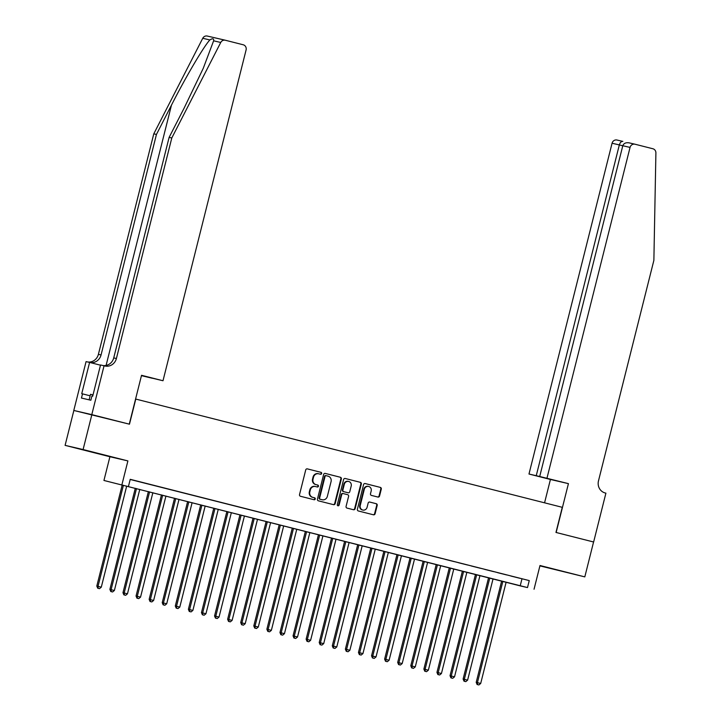 <?xml version="1.0" encoding="UTF-8"?>
<svg xmlns="http://www.w3.org/2000/svg" width="721" height="721" viewBox="0 0 721 721"><rect width="100%" height="100%" fill="white"/><g stroke="black" fill="none" stroke-linecap="round" stroke-linejoin="round"><path stroke-width="1.08" d="M321.656 473.526A0.991 0.928 103.1 0 0 320.998 472.336L307.353 468.875A1.415 1.325 103.1 0 0 305.722 469.921L299.53 494.579A1.415 1.325 103.1 0 0 300.468 496.273L314.113 499.734A0.991 0.928 103.1 0 0 315.248 499.004A0.991 0.928 103.1 0 0 314.59 497.814L312.833 497.373A4.524 4.236 103.1 0 1 309.823 491.938L310.336 489.883A4.524 4.236 103.1 0 1 315.546 486.549L317.312 486.99A0.991 0.928 103.1 0 0 318.457 486.26A0.991 0.928 103.1 0 0 317.799 485.08L316.032 484.629A4.524 4.236 103.1 0 1 313.022 479.204L313.536 477.149A4.524 4.236 103.1 0 1 318.745 473.805L320.512 474.256A0.991 0.928 103.1 0 0 321.656 473.526M320.16 474.166A0.991 0.928 103.1 0 0 320.512 472.219L307.191 468.848M313.761 499.644A0.991 0.928 103.1 0 0 314.104 497.706L312.833 497.373M316.961 486.9A0.991 0.928 103.1 0 0 317.312 484.963L316.032 484.629M562.596 571.356L547.915 567.742L562.596 571.356M94.893 452.653L80.211 449.039L94.893 452.653M377.93 497.057A1.415 1.325 103.1 0 0 379.552 496.012L381.292 489.099A1.415 1.325 103.1 0 0 380.355 487.405L365.205 483.557A1.415 1.325 103.1 0 0 363.573 484.602L357.382 509.26A1.415 1.325 103.1 0 0 358.319 510.955L373.469 514.803A1.415 1.325 103.1 0 0 375.1 513.758L377.2 505.403A1.415 1.325 103.1 0 0 376.263 503.709L369.774 502.059A1.415 1.325 103.1 0 0 368.143 503.105L367.106 507.251A3.776 3.542 103.1 0 1 362.816 510.053A3.776 3.542 103.1 0 1 360.239 505.502L364.312 489.271A3.776 3.542 103.1 0 1 368.602 486.459A3.776 3.542 103.1 0 1 371.18 491.01L370.504 493.714A1.415 1.325 103.1 0 0 371.441 495.417L377.93 497.057M527.502 587.57L103.941 480.465L520.202 585.876L527.502 587.57L529.25 580.594L130.231 479.321L128.482 486.296M91.792 414.629L129.275 424.146L141.541 375.299L163 380.742L246.086 49.965A4.317 4.047 103.1 0 0 243.211 44.774L225.358 40.25A4.317 4.047 103.1 0 0 220.743 42.467L171.787 137.999L116.396 358.517A10.076 9.445 -76.9 0 1 104.96 366.007A10.076 9.445 -76.9 0 1 104.779 365.962L104.058 365.781L91.792 414.629L73.794 410.456L129.465 424.191L135.782 399.074L562.272 507.314L555.963 532.44L593.572 541.985L584.812 576.881L540.002 565.507L534.045 589.228M91.855 414.647L83.095 449.543L65.097 445.362L109.907 456.735L103.941 480.465M109.907 456.735L127.896 460.917L83.095 449.543M127.896 460.917L121.939 484.638M341.357 478.96A1.415 1.325 103.1 0 0 340.42 477.266L325.261 473.418A1.415 1.325 103.1 0 0 323.639 474.463L317.438 499.121A1.415 1.325 103.1 0 0 318.385 500.816L333.535 504.664A1.415 1.325 103.1 0 0 335.166 503.618L341.357 478.96L340.871 478.852A1.415 1.325 103.1 0 0 339.933 477.149L325.108 473.391M345.233 478.492L360.383 482.331A1.415 1.325 103.1 0 1 361.329 484.025L355.129 508.693A1.415 1.325 103.1 0 1 353.524 509.738A1.415 1.325 103.1 0 0 353.524 509.738L347.017 508.089A1.415 1.325 103.1 0 1 346.08 506.394L348.594 496.39A1.415 1.325 103.1 0 0 347.648 494.696L343.349 493.606A1.415 1.325 103.1 0 0 341.718 494.651L339.104 505.06A0.991 0.928 103.1 0 1 337.987 505.791A0.991 0.928 103.1 0 1 337.311 504.601L343.602 479.528A1.415 1.325 103.1 0 1 345.206 478.483A1.415 1.325 103.1 0 0 345.206 478.483L345.188 478.474M539.912 565.877L584.812 576.881M73.857 410.474L65.097 445.362M140.442 481.988L131.375 479.717L140.442 481.988M153.528 485.314L144.461 483.034L153.528 485.314M166.614 488.631L157.548 486.36L166.614 488.631M179.691 491.947L170.625 489.676L179.691 491.947M192.777 495.273L183.711 492.993L192.777 495.273M205.855 498.59L196.788 496.318L205.855 498.59M218.941 501.915L209.874 499.635L218.941 501.915M232.027 505.232L222.96 502.961L232.027 505.232M245.104 508.557L236.037 506.277L245.104 508.557M258.19 511.874L249.124 509.603L258.19 511.874M271.267 515.191L262.21 512.919L271.267 515.191M284.353 518.516L275.287 516.236L284.353 518.516M297.44 521.833L288.373 519.562L297.44 521.833M310.517 525.158L301.45 522.878L310.517 525.158M323.603 528.475L314.536 526.204L323.603 528.475M336.68 531.792L327.622 529.52L336.68 531.792M349.766 535.117L340.7 532.846L349.766 535.117M362.852 538.434L353.786 536.163L362.852 538.434M375.929 541.759L366.863 539.479L375.929 541.759M389.016 545.076L379.949 542.805L389.016 545.076M402.093 548.402L393.035 546.121L402.093 548.402M415.179 551.718L406.112 549.447L415.179 551.718M428.265 555.035L419.198 552.764L428.265 555.035M441.342 558.36L432.276 556.08L441.342 558.36M454.428 561.677L445.362 559.406L454.428 561.677M467.505 565.003L458.448 562.722L467.505 565.003M480.592 568.319L471.525 566.048L480.592 568.319M493.678 571.645L484.611 569.365L493.678 571.645M506.755 574.961L497.688 572.69L506.755 574.961M130.195 479.474L529.25 580.594M510.774 576.007L519.841 578.278L510.774 576.007M521.959 578.9L520.202 585.876M318.592 473.769L318.258 473.697A4.524 4.236 103.1 0 0 318.186 473.67A4.524 4.236 103.1 0 0 313.049 477.032L313.536 477.149M315.546 484.512A4.524 4.236 103.1 0 1 312.535 479.086L313.049 477.032M315.392 486.513L315.059 486.432A4.524 4.236 103.1 0 0 309.85 489.775L310.336 489.883M312.346 497.256A4.524 4.236 103.1 0 1 309.336 491.83L309.85 489.775M333.201 504.583A1.415 1.325 103.1 0 0 334.679 503.51L340.871 478.852M326.198 475.698A0.991 0.928 103.1 0 0 325.054 476.428L319.619 498.076A0.991 0.928 103.1 0 0 320.277 499.256L322.143 499.734A4.524 4.236 103.1 0 0 327.352 496.39L331.065 481.592A4.524 4.236 103.1 0 0 328.055 476.166L326.198 475.698M325.694 475.581L325.712 475.581A0.991 0.928 103.1 0 0 324.567 476.311L325.054 476.428M321.809 499.653A4.524 4.236 103.1 0 1 321.656 499.617L319.791 499.148A0.991 0.928 103.1 0 1 319.133 497.959L324.567 476.311M345.08 478.456L360.383 482.331M353.173 509.648A1.415 1.325 103.1 0 0 354.642 508.575L360.842 483.917A1.415 1.325 103.1 0 0 359.896 482.223M343.295 493.588L342.863 493.488A1.415 1.325 103.1 0 0 341.231 494.534L338.618 504.943L339.104 505.06M337.743 505.7A0.991 0.928 103.1 0 0 338.618 504.943M351.199 486.017A3.776 3.542 103.1 0 0 348.613 481.457A3.776 3.542 103.1 0 0 344.332 484.269L342.89 489.992A1.415 1.325 103.1 0 0 343.827 491.686L348.135 492.776A1.415 1.325 103.1 0 0 349.757 491.731L351.199 486.017M348.613 481.457L348.126 481.349A3.776 3.542 103.1 0 0 343.845 484.161L344.332 484.269M347.693 492.677A1.415 1.325 103.1 0 1 347.675 492.668A1.415 1.325 103.1 0 0 347.675 492.668L343.34 491.569A1.415 1.325 103.1 0 1 342.403 489.874L343.845 484.161M368.602 486.459L368.116 486.351A3.776 3.542 103.1 0 0 363.826 489.153L364.312 489.271M362.816 510.053L362.33 509.945A3.776 3.542 103.1 0 1 359.752 505.394L363.826 489.153M373.145 514.713A1.415 1.325 103.1 0 0 374.614 513.64L376.713 505.286A1.415 1.325 103.1 0 0 375.776 503.591L369.621 502.032M377.597 496.976A1.415 1.325 103.1 0 0 379.066 495.904L380.805 488.982A1.415 1.325 103.1 0 0 379.868 487.288L365.042 483.53M122.209 484.945L96.803 586.065L101.291 587.173L126.689 486.08M123.417 485.251L98.02 586.344L98.182 588.327L97.696 588.21L99.489 588.66L98.182 588.327M101.291 587.173L99.489 588.66M97.696 588.21L96.803 586.065M93.009 394.928L90.513 394.306L89.125 399.831M171.787 137.999L169.12 137.378L184.134 108.087L203.25 68.333L213.623 40.809C213.948 38.474 212.695 38.186 209.865 39.934C203.818 46.324 185.685 77.12 171.463 105.149L156.448 134.439L101.057 354.957A10.076 9.445 -76.9 0 1 89.999 362.528M163 380.742L152.293 378.183M152.275 378.255L141.451 375.659M156.448 134.439L153.789 133.827L98.398 354.344A10.076 9.445 -76.9 0 1 87.502 361.942M102.833 365.502A10.076 9.445 -76.9 0 0 113.729 357.904L169.12 137.378M209.865 39.934L202.745 38.285L153.789 133.827M104.058 365.781L100.534 364.961L92.685 396.226L91.9 396.045L90.855 400.236L81.464 398.055L82.518 393.864L81.743 393.684L89.593 362.42L86.069 361.609L73.794 410.456M100.48 365.186L89.593 362.42M202.745 38.285A4.317 4.047 -76.9 0 1 207.36 36.068L225.204 40.214M90.134 395.802L82.518 393.864M546.969 478.194L630.055 147.417L622.791 145.723L539.705 476.509L568.427 483.638L556.152 532.486L593.572 541.985M622.791 145.723C623.764 143.29 625.909 142.334 629.226 142.875L634.958 144.209A4.317 4.047 103.1 0 1 635.03 144.227L652.893 148.76A4.317 4.047 103.1 0 1 655.903 152.906L653.875 260.353L598.484 480.88A10.076 9.445 103.1 0 0 605.189 492.975L605.91 493.155L593.635 542.003M544.562 502.825L550.429 479.465L568.427 483.638M550.429 479.465L528.98 474.021L539.705 476.509M536.244 475.707L619.33 144.921L612.066 143.236A4.317 4.047 -76.9 0 1 617.041 140.045L622.755 141.37M528.98 474.021L612.066 143.236M634.958 144.209A4.317 4.047 103.1 0 0 630.055 147.417M622.773 145.795L619.33 144.921C620.123 142.443 621.295 141.262 622.854 141.397L616.96 140.027M135.296 488.261L109.889 589.381L114.378 590.499L139.775 489.397M136.503 488.568L111.106 589.67L111.268 591.644L110.782 591.535L112.575 591.977L111.268 591.644M114.378 590.499L112.575 591.977M110.782 591.535L109.889 589.381M148.373 491.578L122.976 592.707L127.464 593.816L152.852 492.722M149.58 491.884L124.192 592.986L124.345 594.969L123.859 594.852L125.661 595.303L124.345 594.969M127.464 593.816L125.661 595.303M123.859 594.852L122.976 592.707M161.459 494.903L136.053 596.024L140.541 597.141L165.938 496.039M162.667 495.21L137.269 596.312L137.432 598.286L136.945 598.178L138.738 598.619L137.432 598.286M140.541 597.141L138.738 598.619M136.945 598.178L136.053 596.024M174.536 498.22L149.139 599.349L153.627 600.458L179.015 499.356M175.753 498.526L150.356 599.629L150.518 601.611L150.031 601.494L151.825 601.936L150.518 601.611M153.627 600.458L151.825 601.936M150.031 601.494L149.139 599.349M187.622 501.546L162.225 602.666L166.704 603.783L192.101 502.681M188.83 501.852L163.433 602.945L163.595 604.928L163.108 604.82L164.902 605.261L163.595 604.928M166.704 603.783L164.902 605.261M163.108 604.82L162.225 602.666M200.708 504.862L175.302 605.991L179.79 607.1L205.188 505.998M201.916 505.169L176.519 606.271L176.681 608.245L176.194 608.136L177.988 608.578L176.681 608.245M179.79 607.1L177.988 608.578M176.194 608.136L175.302 605.991M213.786 508.179L188.388 609.308L192.877 610.417L218.265 509.323M214.993 508.494L189.605 609.587L189.758 611.57L189.272 611.453L191.074 611.904L189.758 611.57M192.877 610.417L191.074 611.904M189.272 611.453L188.388 609.308M226.872 511.504L201.465 612.625L205.954 613.742L231.351 512.64M228.079 511.811L202.682 612.913L202.844 614.887L202.358 614.779L204.151 615.22L202.844 614.887M205.954 613.742L204.151 615.22M202.358 614.779L201.465 612.625M239.949 514.821L214.552 615.95L219.04 617.059L244.428 515.957M241.165 515.127L215.768 616.23L215.93 618.212L215.444 618.095L217.237 618.546L215.93 618.212M219.04 617.059L217.237 618.546M215.444 618.095L214.552 615.95M253.035 518.147L227.638 619.267L232.117 620.384L257.514 519.282M254.243 518.453L228.845 619.555L229.008 621.529L228.521 621.421L230.314 621.862L229.008 621.529M232.117 620.384L230.314 621.862M228.521 621.421L227.638 619.267M266.121 521.463L240.715 622.593L245.203 623.701L270.6 522.599M267.329 521.77L241.932 622.872L242.094 624.855L241.607 624.737L243.401 625.179L242.094 624.855M245.203 623.701L243.401 625.179M241.607 624.737L240.715 622.593M279.198 524.789L253.801 625.909L258.289 627.027L283.677 525.924M280.406 525.095L255.018 626.188L255.171 628.171L254.684 628.054L256.487 628.505L255.171 628.171M258.289 627.027L256.487 628.505M254.684 628.054L253.801 625.909M292.284 528.105L266.878 629.235L271.366 630.343L296.764 529.241M293.492 528.412L268.095 629.514L268.257 631.488L267.77 631.38L269.564 631.821L268.257 631.488M271.366 630.343L269.564 631.821M267.77 631.38L266.878 629.235M305.362 531.422L279.964 632.551L284.453 633.66L309.841 532.567M306.578 531.728L281.181 632.831L281.343 634.813L280.857 634.696L282.65 635.147L281.343 634.813M284.453 633.66L282.65 635.147M280.857 634.696L279.964 632.551M318.448 534.748L293.05 635.868L297.53 636.985L322.927 535.883M319.655 535.054L294.258 636.156L294.42 638.13L293.934 638.022L295.727 638.464L294.42 638.13M297.53 636.985L295.727 638.464M293.934 638.022L293.05 635.868M331.534 538.064L306.128 639.194L310.616 640.302L336.013 539.2M332.741 538.371L307.344 639.473L307.506 641.456L307.02 641.339L308.813 641.789L307.506 641.456M310.616 640.302L308.813 641.789M307.02 641.339L306.128 639.194M344.611 541.39L319.214 642.51L323.702 643.628L349.09 542.525M345.819 541.696L320.43 642.799L320.584 644.772L320.106 644.664L321.899 645.106L320.584 644.772M323.702 643.628L321.899 645.106M320.106 644.664L319.214 642.51M357.697 544.706L332.291 645.836L336.779 646.944L362.176 545.842M358.905 545.013L333.508 646.115L333.67 648.098L333.183 647.981L334.977 648.422L333.67 648.098M336.779 646.944L334.977 648.422M333.183 647.981L332.291 645.836M370.774 548.032L345.377 649.152L349.865 650.261L375.253 549.168M371.991 548.339L346.594 649.432L346.756 651.414L346.269 651.297L348.063 651.748L346.756 651.414M349.865 650.261L348.063 651.748M346.269 651.297L345.377 649.152M383.86 551.349L358.463 652.469L362.942 653.587L388.34 552.484M385.068 551.655L359.671 652.757L359.833 654.731L359.346 654.623L361.14 655.065L359.833 654.731M362.942 653.587L361.14 655.065M359.346 654.623L358.463 652.469M396.947 554.665L371.54 655.795L376.029 656.903L401.426 555.81M398.154 554.972L372.757 656.074L372.919 658.057L372.433 657.94L374.226 658.39L372.919 658.057M376.029 656.903L374.226 658.39M372.433 657.94L371.54 655.795M410.024 557.991L384.626 659.111L389.115 660.229L414.503 559.126M411.231 558.297L385.843 659.4L385.996 661.373L385.519 661.265L387.312 661.707L385.996 661.373M389.115 660.229L387.312 661.707M385.519 661.265L384.626 659.111M423.11 561.308L397.704 662.437L402.192 663.545L427.589 562.443M424.318 561.614L398.92 662.716L399.083 664.699L398.596 664.582L400.389 665.023L399.083 664.699M402.192 663.545L400.389 665.023M398.596 664.582L397.704 662.437M436.187 564.633L410.79 665.753L415.278 666.871L440.666 565.769M437.404 564.94L412.006 666.033L412.169 668.016L411.682 667.907L413.475 668.349L412.169 668.016M415.278 666.871L413.475 668.349M411.682 667.907L410.79 665.753M449.273 567.95L423.876 669.079L428.355 670.188L453.752 569.085M450.481 568.256L425.084 669.358L425.246 671.332L424.759 671.224L426.553 671.666L425.246 671.332M428.355 670.188L426.553 671.666M424.759 671.224L423.876 669.079M462.359 571.266L436.953 672.396L441.441 673.504L466.838 572.411M463.567 571.582L438.17 672.675L438.332 674.658L437.845 674.541L439.639 674.991L438.332 674.658M441.441 673.504L439.639 674.991M437.845 674.541L436.953 672.396M475.436 574.592L450.039 675.712L454.527 676.83L479.916 575.728M476.644 574.898L451.256 676.001L451.409 677.974L450.931 677.866L452.725 678.308L451.409 677.974M454.527 676.83L452.725 678.308M450.931 677.866L450.039 675.712M488.523 577.909L463.116 679.038L467.605 680.146L493.002 579.044M489.73 578.215L464.333 679.317L464.495 681.3L464.009 681.183L465.802 681.633L464.495 681.3M467.605 680.146L465.802 681.633M464.009 681.183L463.116 679.038M501.6 581.234L476.202 682.354L480.691 683.472L506.079 582.37M502.816 581.541L477.419 682.643L477.581 684.617L477.095 684.508L478.888 684.95L477.581 684.617M480.691 683.472L478.888 684.95M477.095 684.508L476.202 682.354M320.512 472.219L320.998 472.336M314.104 497.706L314.59 497.814M317.312 484.963L317.799 485.08M312.535 479.086L313.022 479.204M309.336 491.83L309.823 491.938M334.679 503.51L335.166 503.618M339.933 477.149L340.42 477.266M319.133 497.959L319.619 498.076M319.791 499.148L320.277 499.256M321.656 499.617L322.143 499.734M360.842 483.917L361.329 484.025M354.642 508.575L355.129 508.693M341.231 494.534L341.718 494.651M342.403 489.874L342.89 489.992M343.34 491.569L343.827 491.686M359.752 505.394L360.239 505.502M375.776 503.591L376.263 503.709M376.713 505.286L377.2 505.403M374.614 513.64L375.1 513.758M379.868 487.288L380.355 487.405M380.805 488.982L381.292 489.099M379.066 495.904L379.552 496.012M171.463 105.149L106.086 365.439M101.057 354.957L98.398 354.344M113.729 357.904L116.396 358.517M220.743 42.467L213.623 40.809M629.226 142.875L634.886 144.191M318.186 473.67L318.664 473.787M314.978 486.414L315.465 486.531M321.728 499.635L322.215 499.752M342.835 493.479L343.322 493.597M225.276 40.223L207.287 36.05"/></g></svg>
